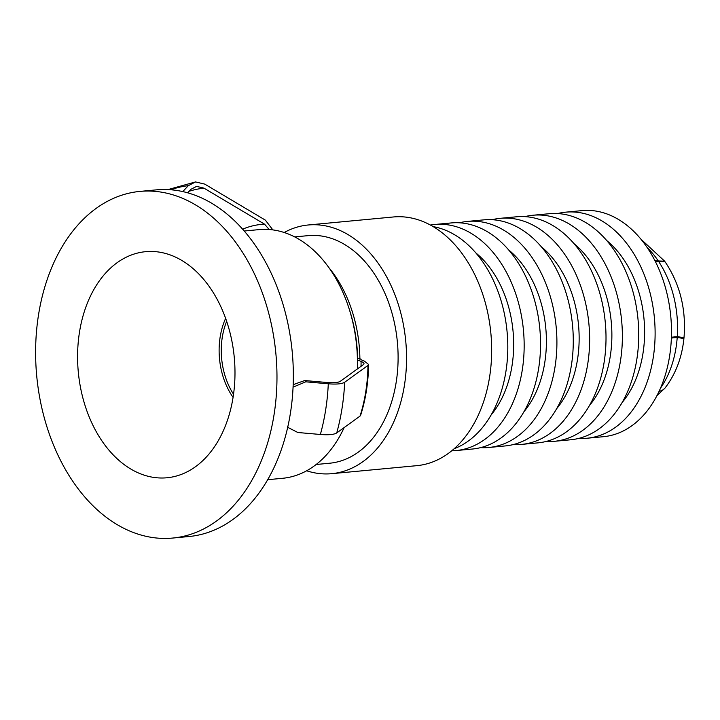 <?xml version="1.0" encoding="UTF-8"?>
<svg xmlns="http://www.w3.org/2000/svg" width="720" height="720" viewBox="0 0 720 720"><rect width="100%" height="100%" fill="white"/><g stroke="black" fill="none" stroke-linecap="round" stroke-linejoin="round"><path stroke-width="1.08" d="M226.674 321.336A60.552 41.769 -95.4 0 0 223.83 371.439A60.552 41.769 -95.4 0 0 233.532 394.236M557.649 213.552A113.544 78.318 84.6 0 1 565.776 212.157A113.544 78.318 84.6 0 1 650.286 293.751A113.544 78.318 84.6 0 1 587.052 438.237A113.544 78.318 84.6 0 1 578.808 438.381M565.776 212.157L582.138 210.609A113.544 78.318 84.6 0 1 666.657 292.212A113.544 78.318 84.6 0 1 603.423 436.698L587.052 438.237M606.834 240.642A98.406 67.878 84.6 0 1 640.44 297.945A98.406 67.878 84.6 0 1 622.08 402.588M524.907 216.63A113.544 78.318 84.6 0 1 533.034 215.235A113.544 78.318 84.6 0 1 617.553 296.838A113.544 78.318 84.6 0 1 554.319 441.315A113.544 78.318 84.6 0 1 546.075 441.468M533.034 215.235L549.405 213.696A113.544 78.318 84.6 0 1 633.915 295.299A113.544 78.318 84.6 0 1 570.681 439.776L554.319 441.315M574.101 243.72A98.406 67.878 84.6 0 1 607.698 301.032A98.406 67.878 84.6 0 1 589.338 405.666M492.174 219.708A113.544 78.318 84.6 0 1 500.301 218.313A113.544 78.318 84.6 0 1 584.811 299.916A113.544 78.318 84.6 0 1 521.577 444.402A113.544 78.318 84.6 0 1 513.333 444.546M500.301 218.313L516.672 216.774A113.544 78.318 84.6 0 1 601.182 298.377A113.544 78.318 84.6 0 1 537.948 442.863L521.577 444.402M541.359 246.807A98.406 67.878 84.6 0 1 574.965 304.11A98.406 67.878 84.6 0 1 556.605 408.744M459.441 222.795A113.544 78.318 84.6 0 1 467.559 221.4A113.544 78.318 84.6 0 1 552.078 302.994A113.544 78.318 84.6 0 1 488.844 447.48A113.544 78.318 84.6 0 1 480.6 447.624M467.559 221.4L483.93 219.852A113.544 78.318 84.6 0 1 568.449 301.455A113.544 78.318 84.6 0 1 505.206 445.941L488.844 447.48M508.626 249.885A98.406 67.878 84.6 0 1 542.223 307.188A98.406 67.878 84.6 0 1 523.863 411.831M430.47 225.063A113.544 78.318 84.6 0 1 434.826 224.478A113.544 78.318 84.6 0 1 519.336 306.081A113.544 78.318 84.6 0 1 456.102 450.558A113.544 78.318 84.6 0 1 451.71 450.792M434.826 224.478L451.197 222.939A113.544 78.318 84.6 0 1 535.707 304.542A113.544 78.318 84.6 0 1 472.473 449.019L456.102 450.558M475.893 252.963A98.406 67.878 84.6 0 1 509.49 310.275A98.406 67.878 84.6 0 1 491.13 414.909M433.233 226.638A113.544 78.318 84.6 0 1 502.974 307.62A113.544 78.318 84.6 0 1 454.14 448.731M357.327 369.009A124.893 86.157 -95.4 0 0 353.682 326.151A124.893 86.157 -95.4 0 0 349.038 308.502L349.758 310.743A117.324 80.928 84.6 0 1 354.114 327.321A117.324 80.928 84.6 0 1 357.498 368.892M267.66 479.7L282.573 478.296A124.893 86.157 -95.4 0 0 344.133 427.617M233.073 397.35A62.073 42.813 84.6 0 1 220.986 368.595A62.073 42.813 84.6 0 1 225.639 318.366M81.009 390.015A113.544 78.318 84.6 0 1 172.305 255.735A113.544 78.318 84.6 0 1 231.57 339.462A113.544 78.318 84.6 0 1 192.366 468.837A113.544 78.318 84.6 0 1 81.009 390.015M271.728 325.98A174.096 120.096 84.6 0 1 172.602 538.065A174.096 120.096 84.6 0 1 40.86 403.488A174.096 120.096 84.6 0 1 139.977 191.403A174.096 120.096 84.6 0 1 271.728 325.98M139.977 191.403L156.348 189.864A174.096 120.096 84.6 0 1 288.09 324.441A174.096 120.096 84.6 0 1 188.973 536.526L172.602 538.065M284.211 232.497A124.893 86.157 84.6 0 1 308.268 224.982A124.893 86.157 84.6 0 1 402.786 321.525A124.893 86.157 84.6 0 1 331.677 473.679A124.893 86.157 84.6 0 1 306.639 470.781M308.268 224.982L393.39 216.972A124.893 86.157 84.6 0 1 487.899 313.515A124.893 86.157 84.6 0 1 416.79 465.669L331.677 473.679M349.038 308.502A124.893 86.157 -95.4 0 0 259.164 229.608L244.251 231.012M659.106 391.23A22.707 13.311 38.2 0 0 665.091 387.954C675.657 374.121 681.93 357.633 683.919 338.49L677.214 337.491L671.355 338.04M655.038 260.865L664.632 261.171L640.908 239.139M671.382 337.212L677.277 336.663L684 337.653C686.304 309.312 679.995 284.022 665.082 261.801L655.353 261.495M361.017 366.327A120.699 83.259 -95.4 0 0 361.08 361.413C363.753 362.574 364.599 363.582 363.609 364.437L340.335 381.285C338.184 382.626 333.819 383.031 327.24 382.518L304.713 380.538L305.757 381.816L293.058 387.135M364.032 363.744L363.609 364.437M294.741 236.898L308.178 235.638A114.3 78.84 84.6 0 1 396.243 381.87A114.3 78.84 84.6 0 1 329.598 463.23L316.161 464.49M336.735 432.936L360.036 416.097A133.812 92.304 -95.4 0 0 365.796 391.509A133.812 92.304 -95.4 0 0 367.965 365.418L344.664 382.257A175.329 120.942 84.6 0 1 342.063 408.168A175.329 120.942 84.6 0 1 336.735 432.936C334.053 434.61 328.59 435.123 320.364 434.475A175.329 120.942 -95.4 0 0 328.293 383.796L305.757 381.816M182.772 191.574L188.361 185.652L195.534 181.935L204.732 184.104L265.365 220.131L272.844 229.887M242.649 229.176A129.87 89.586 84.6 0 1 246.483 227.691A129.87 89.586 84.6 0 1 264.564 224.181L203.922 188.127A171.387 118.224 -95.4 0 0 189.009 191.286M203.922 188.127L196.623 186.372L190.827 189.36L187.596 192.789M357.615 358.281L360.999 359.136A114.3 78.84 84.6 0 1 360.999 359.694M329.139 267.957A114.3 78.84 84.6 0 1 359.901 359.235M360.954 359.676L360.999 359.136L360.954 359.676L364.347 361.098L368.568 364.437L367.965 365.418M361.08 361.413L357.642 359.973M293.166 384.669L304.713 380.538M287.406 426.411L288.441 427.689L297.828 432.504L320.364 434.475M368.568 364.437C368.37 382.347 365.715 399.339 360.594 415.404L360.036 416.097M328.293 383.796C336.51 384.444 341.964 383.931 344.664 382.257M264.564 224.181L269.172 229.509M677.214 337.491A90.837 62.658 84.6 0 1 660.456 388.215M647.226 247.599A90.837 62.658 84.6 0 1 658.044 260.577M658.458 261.207A90.837 62.658 84.6 0 1 677.277 336.663M188.361 185.652A175.329 120.942 -95.4 0 0 170.703 189.756M665.091 387.954L656.892 395.712M195.534 181.935L167.985 189.585"/></g></svg>
